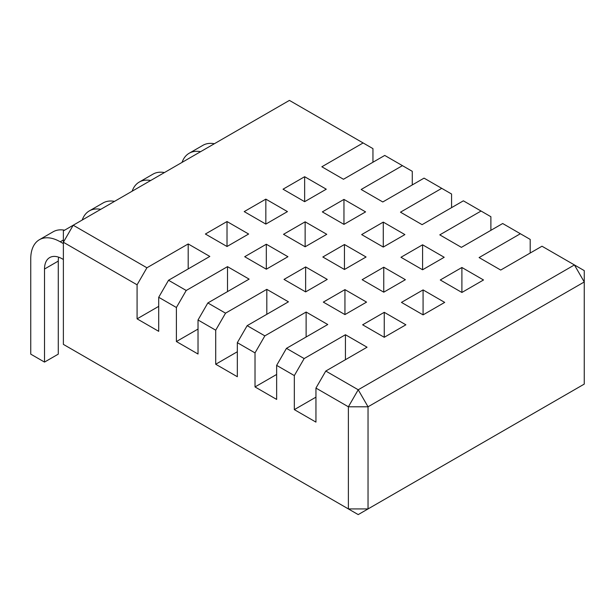 <?xml version="1.0" encoding="UTF-8"?>
<svg xmlns="http://www.w3.org/2000/svg" width="615" height="615" viewBox="0 0 615 615"><rect width="100%" height="100%" fill="white"/><g stroke="black" fill="none" stroke-linecap="round" stroke-linejoin="round"><path stroke-width="0.92" d="M363.127 142.949L321.845 166.78L343.47 179.265L384.744 155.434L402.433 165.65L361.159 189.482L382.784 201.966L424.058 178.135L441.747 188.344L400.473 212.175L422.09 224.66L463.372 200.828L481.061 211.037L439.779 234.869L461.404 247.353L502.678 223.522L520.367 233.738L479.093 257.57L500.718 270.054L541.992 246.223L574.425 264.942L358.214 389.772L368.039 406.792L584.25 281.97L574.425 264.942L584.25 270.615L584.25 384.098L358.214 514.601L63.376 344.385L63.376 230.902L73.208 225.228L63.376 242.249L137.084 284.807L146.916 267.779L73.208 225.228L289.419 100.399L372.951 148.63L372.951 162.245M294.331 375.588L304.156 358.568L345.438 334.737L367.055 347.214L325.781 371.045L358.214 389.772L348.382 406.792L368.039 406.792L368.039 508.928L348.382 508.928L348.382 406.792L315.949 388.073L315.949 422.113L294.331 409.628L294.331 375.588L276.642 365.372L276.642 399.419L255.017 386.935L255.017 352.895L237.329 342.678L237.329 376.726L215.711 364.241L215.711 330.194L198.022 319.985L198.022 354.025L176.397 341.54L176.397 307.5L158.708 297.283L158.708 331.331L137.084 318.847L137.084 284.807M402.433 165.65L412.265 171.324L412.265 184.938M441.747 188.344L451.571 194.017L451.571 207.639M481.061 211.037L490.885 216.718L490.885 230.333M520.367 233.738L530.199 239.412L530.199 253.026M325.781 371.045L315.949 388.073M176.397 307.5L186.222 290.48L168.533 280.263L158.708 297.283M215.711 330.194L225.536 313.173L207.847 302.957L198.022 319.985M255.017 352.895L264.85 335.867L247.161 325.658L237.329 342.678M304.156 358.568L286.467 348.351L276.642 365.372M200.605 151.674A41.697 24.07 -120 0 0 189.159 153.258A41.697 24.07 -120 0 0 182.063 162.375M100.752 209.323A41.697 24.07 -120 0 0 89.313 210.907A41.697 24.07 -120 0 0 82.218 220.024M63.376 259.499L62.2 258.815A25.015 14.445 60 0 0 49.692 257.577A25.015 14.445 60 0 0 44.511 269.032L44.511 362.089L58.271 354.14L58.271 261.091L44.511 269.032M63.376 243.609L60.232 241.795A41.697 24.07 -120 0 0 39.383 239.727A41.697 24.07 -120 0 0 30.75 258.815L30.75 354.14L44.511 362.089M150.683 180.495A41.697 24.07 -120 0 0 139.236 182.078A41.697 24.07 -120 0 0 132.14 191.204M146.916 267.779L188.19 243.947L209.815 256.432L168.533 280.263M186.222 290.48L227.504 266.649L249.121 279.125L207.847 302.957M225.536 313.173L266.81 289.342L288.435 301.827L247.161 325.658M264.85 335.867L306.124 312.036L327.749 324.52L286.467 348.351M244.209 211.606L265.834 199.129L287.451 211.606L265.834 224.091L244.209 211.606M283.523 234.307L305.14 221.823L326.765 234.307L305.14 246.784L283.523 234.307M322.829 257.001L344.454 244.516L366.071 257.001L344.454 269.485L322.829 257.001M362.143 279.694L383.76 267.21L405.385 279.694L383.76 292.179L362.143 279.694M423.074 314.872L401.457 302.396L423.074 289.911L444.699 302.396L423.074 314.872L423.074 289.911M344.946 289.627L366.563 302.111L344.946 314.588L323.321 302.111L344.946 289.627L344.946 314.588M304.648 176.713L326.273 189.197L304.648 201.682L283.031 189.197L304.648 176.713L304.648 201.682M266.318 244.232L287.943 256.716L266.318 269.201L244.701 256.716L266.318 244.232L266.318 269.201M461.896 292.463L440.271 279.979L461.896 267.494L483.513 279.979L461.896 292.463L461.896 267.494M383.276 222.107L404.893 234.592L383.276 247.069L361.651 234.592L383.276 222.107L383.276 247.069M305.632 266.933L327.257 279.41L305.632 291.894L284.015 279.41L305.632 266.933L305.632 291.894M343.962 199.406L365.579 211.891L343.962 224.375L322.337 211.891L343.962 199.406L343.962 224.375M227.012 221.538L248.629 234.023L227.012 246.5L205.387 234.023L227.012 221.538L227.012 246.5M422.582 244.801L444.207 257.285L422.582 269.77L400.965 257.285L422.582 244.801L422.582 269.77M384.252 337.289L362.635 324.805L384.252 312.32L405.877 324.805L384.252 337.289L384.252 312.32M214.366 143.726A41.697 24.07 -120 0 0 202.919 145.317L189.159 153.258M114.513 201.374A41.697 24.07 -120 0 0 103.066 202.965L89.313 210.907M58.633 257.178A25.015 14.445 -120 0 0 58.271 261.091M64.59 230.202A41.697 24.07 -120 0 0 53.144 231.786L39.383 239.727M164.443 172.554A41.697 24.07 -120 0 0 152.997 174.137L139.236 182.078M265.834 224.091L265.834 199.129M305.14 246.784L305.14 221.823M344.454 269.485L344.454 244.516M383.76 292.179L383.76 267.21M315.949 397.152L294.331 409.628M345.438 334.737L345.438 359.698M276.642 374.45L255.017 386.935M306.124 312.036L306.124 337.005M237.329 351.757L215.711 364.241M266.81 289.342L266.81 314.311M198.022 329.063L176.397 341.54M227.504 266.649L227.504 291.61M158.708 306.362L137.084 318.847M188.19 243.947L188.19 268.916M63.376 239.981L60.232 241.795"/></g></svg>
